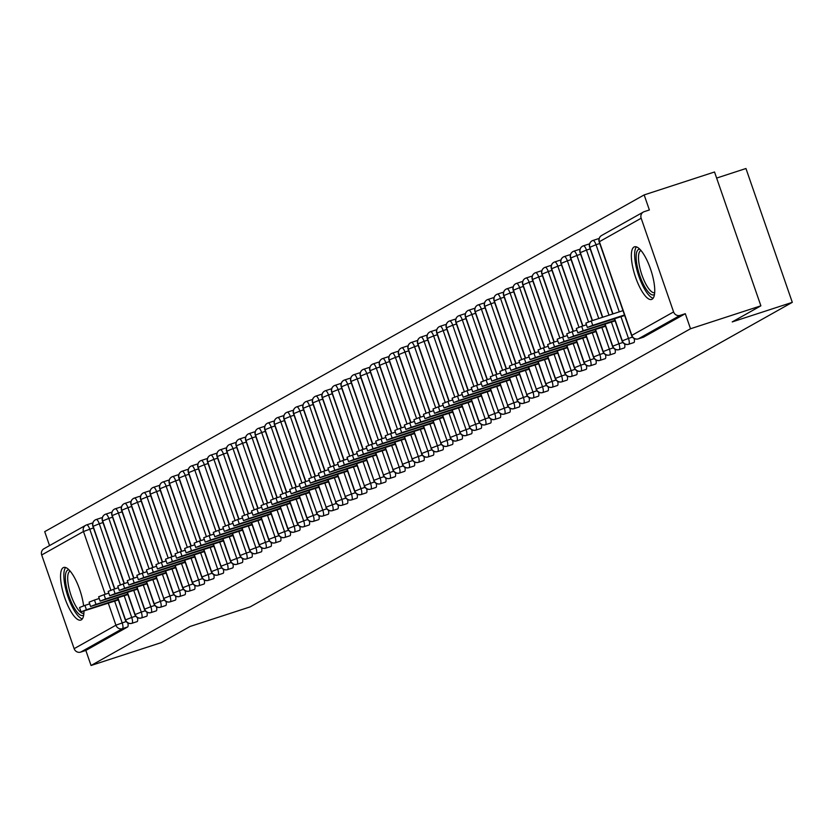 <?xml version="1.0" encoding="UTF-8"?>
<svg xmlns="http://www.w3.org/2000/svg" width="834" height="834" viewBox="0 0 834 834"><rect width="100%" height="100%" fill="white"/><g stroke="black" fill="none" stroke-linecap="round" stroke-linejoin="round"><path stroke-width="1.25" d="M652.084 299.229A27.668 8.392 72 0 1 651.615 299.437A27.668 8.392 72 0 1 635.32 276.523A27.668 8.392 72 0 1 634.007 247.031A27.668 8.392 72 0 1 634.476 246.822A27.668 8.392 72 0 1 650.77 269.736A27.668 8.392 72 0 1 652.084 299.229M83.963 611.114A27.668 8.392 72 0 1 81.284 619.87A27.668 8.392 72 0 1 80.825 620.069A27.668 8.392 72 0 1 64.531 597.165A27.668 8.392 72 0 1 63.217 567.673A27.668 8.392 72 0 1 63.676 567.464A27.668 8.392 72 0 1 75.164 578.9A27.668 8.392 72 0 1 83.609 605.838M644.161 194.916L649.373 209.97L644.234 211.648A5.317 5.056 60.7 0 0 641.158 218.237L673.591 311.926A5.317 5.056 60.7 0 0 680.148 315.367L685.298 313.699L690.51 328.752L760.879 305.828L714.529 171.992L644.161 194.916L44.713 531.654L49.54 545.603M716.635 178.069L745.95 168.51L792.3 302.346L250.169 606.881L190.079 626.459L161.421 642.566L91.052 665.49L85.839 650.437L127.612 626.97L122.473 628.648L80.7 652.105L85.839 650.437M80.7 652.105A5.317 5.056 -119.3 0 1 74.143 648.664L41.7 554.975A5.317 5.056 -119.3 0 1 43.91 548.762L85.683 525.305A5.317 5.056 -119.3 0 1 86.548 524.92A5.317 1.616 72 0 1 86.642 524.878A5.317 1.616 72 0 1 89.728 529.131L110.88 590.232M690.51 328.752L91.052 665.49M760.879 305.828L732.21 321.924L792.3 302.346M86.736 524.857L91.698 523.252A5.317 1.616 72 0 1 91.782 523.21A5.317 1.616 72 0 1 92.668 523.533M127.81 622.915A5.317 1.616 72 0 1 127.612 626.97M685.298 313.699L643.525 337.165A5.317 1.616 72 0 1 643.431 337.197A5.317 1.616 72 0 1 643.337 337.217M598.093 238.785L592.515 240.63A5.317 5.056 60.7 0 1 592.911 240.484A5.317 1.616 72 0 1 592.953 240.463L598.051 238.805A5.317 1.616 72 0 1 598.093 238.785A5.317 1.616 72 0 1 598.979 239.118M634.132 338.5A5.317 1.616 72 0 1 633.965 342.524A5.317 1.616 72 0 1 633.882 342.566A5.317 1.616 72 0 1 633.788 342.586M583.446 245.822L588.502 244.174A5.317 1.616 72 0 1 588.543 244.153A5.317 1.616 72 0 1 589.429 244.487M624.572 343.869A5.317 1.616 72 0 1 624.416 347.893A5.317 1.616 72 0 1 624.322 347.934A5.317 1.616 72 0 1 624.228 347.955M573.886 251.19L578.942 249.533A5.317 1.616 72 0 1 578.984 249.522A5.317 1.616 72 0 1 579.87 249.856M615.023 349.238A5.317 1.616 72 0 1 614.866 353.262A5.317 1.616 72 0 1 614.773 353.303A5.317 1.616 72 0 1 614.679 353.324M564.337 256.549L569.393 254.902A5.317 1.616 72 0 1 569.434 254.891A5.317 1.616 72 0 1 570.32 255.225M605.474 354.606A5.317 1.616 72 0 1 605.307 358.63A5.317 1.616 72 0 1 605.223 358.662A5.317 1.616 72 0 1 605.13 358.683M559.885 260.25L554.297 262.095A5.317 5.056 60.7 0 1 554.704 261.949A5.317 1.616 72 0 1 554.746 261.928L559.843 260.271A5.317 1.616 72 0 1 559.885 260.25A5.317 1.616 72 0 1 560.771 260.583M595.914 359.965A5.317 1.616 72 0 1 595.757 363.989A5.317 1.616 72 0 1 595.664 364.031A5.317 1.616 72 0 1 595.57 364.051M545.227 267.287L550.284 265.639A5.317 1.616 72 0 1 550.325 265.619A5.317 1.616 72 0 1 551.211 265.952M586.365 365.334A5.317 1.616 72 0 1 586.208 369.358A5.317 1.616 72 0 1 586.114 369.399A5.317 1.616 72 0 1 586.021 369.42M535.678 272.655L540.734 270.998A5.317 1.616 72 0 1 540.776 270.987A5.317 1.616 72 0 1 541.662 271.321M576.805 370.703A5.317 1.616 72 0 1 576.648 374.727A5.317 1.616 72 0 1 576.565 374.768A5.317 1.616 72 0 1 576.471 374.789M526.129 278.014L531.185 276.367A5.317 1.616 72 0 1 531.227 276.356A5.317 1.616 72 0 1 532.113 276.69M567.256 376.071A5.317 1.616 72 0 1 567.099 380.096A5.317 1.616 72 0 1 567.005 380.127A5.317 1.616 72 0 1 566.911 380.148M516.569 283.383L521.625 281.736A5.317 1.616 72 0 1 521.667 281.715A5.317 1.616 72 0 1 522.553 282.048M557.706 381.43A5.317 1.616 72 0 1 557.55 385.454A5.317 1.616 72 0 1 557.456 385.496A5.317 1.616 72 0 1 557.362 385.517M507.02 288.752L512.076 287.104A5.317 1.616 72 0 1 512.118 287.084A5.317 1.616 72 0 1 513.004 287.417M548.146 386.799A5.317 1.616 72 0 1 547.99 390.823A5.317 1.616 72 0 1 547.907 390.865A5.317 1.616 72 0 1 547.802 390.885M497.46 294.121L502.527 292.463A5.317 1.616 72 0 1 502.568 292.453A5.317 1.616 72 0 1 503.444 292.786M538.597 392.168A5.317 1.616 72 0 1 538.441 396.192A5.317 1.616 72 0 1 538.347 396.233A5.317 1.616 72 0 1 538.253 396.254M487.911 299.479L492.967 297.832A5.317 1.616 72 0 1 493.009 297.821A5.317 1.616 72 0 1 493.895 298.155M529.048 397.537A5.317 1.616 72 0 1 528.892 401.561A5.317 1.616 72 0 1 528.798 401.592A5.317 1.616 72 0 1 528.704 401.613M478.362 304.848L483.418 303.201A5.317 1.616 72 0 1 483.459 303.19A5.317 1.616 72 0 1 484.346 303.513M519.488 402.895A5.317 1.616 72 0 1 519.332 406.919A5.317 1.616 72 0 1 519.248 406.961A5.317 1.616 72 0 1 519.144 406.982M468.802 310.217L473.868 308.57A5.317 1.616 72 0 1 473.9 308.549A5.317 1.616 72 0 1 474.786 308.882M509.939 408.264A5.317 1.616 72 0 1 509.782 412.288A5.317 1.616 72 0 1 509.689 412.33A5.317 1.616 72 0 1 509.595 412.35M459.253 315.586L464.309 313.928A5.317 1.616 72 0 1 464.35 313.918A5.317 1.616 72 0 1 465.236 314.251M500.39 413.633A5.317 1.616 72 0 1 500.223 417.657A5.317 1.616 72 0 1 500.139 417.698A5.317 1.616 72 0 1 500.046 417.719M454.801 319.286L449.213 321.121A5.317 5.056 60.7 0 1 449.62 320.975A5.317 1.616 72 0 1 449.662 320.954L454.759 319.297A5.317 1.616 72 0 1 454.801 319.286A5.317 1.616 72 0 1 455.687 319.62M490.83 419.002A5.317 1.616 72 0 1 490.673 423.026A5.317 1.616 72 0 1 490.58 423.057A5.317 1.616 72 0 1 490.486 423.078M440.143 326.313L445.2 324.666A5.317 1.616 72 0 1 445.241 324.655A5.317 1.616 72 0 1 446.127 324.979M481.281 424.36A5.317 1.616 72 0 1 481.124 428.384A5.317 1.616 72 0 1 481.03 428.426A5.317 1.616 72 0 1 480.937 428.447M430.594 331.682L435.65 330.035A5.317 1.616 72 0 1 435.692 330.014A5.317 1.616 72 0 1 436.578 330.347M471.721 429.729A5.317 1.616 72 0 1 471.564 433.753A5.317 1.616 72 0 1 471.481 433.795A5.317 1.616 72 0 1 471.387 433.816M421.045 337.051L426.101 335.404A5.317 1.616 72 0 1 426.143 335.383A5.317 1.616 72 0 1 427.029 335.716M462.172 435.098A5.317 1.616 72 0 1 462.015 439.122A5.317 1.616 72 0 1 461.921 439.164A5.317 1.616 72 0 1 461.827 439.184M411.485 342.409L416.541 340.762A5.317 1.616 72 0 1 416.583 340.752A5.317 1.616 72 0 1 417.469 341.085M452.622 440.467A5.317 1.616 72 0 1 452.466 444.491A5.317 1.616 72 0 1 452.372 444.522A5.317 1.616 72 0 1 452.278 444.543M401.936 347.778L406.992 346.131A5.317 1.616 72 0 1 407.034 346.12A5.317 1.616 72 0 1 407.92 346.444M443.062 445.836A5.317 1.616 72 0 1 442.906 449.849A5.317 1.616 72 0 1 442.823 449.891A5.317 1.616 72 0 1 442.718 449.912M392.376 353.147L397.443 351.5A5.317 1.616 72 0 1 397.484 351.479A5.317 1.616 72 0 1 398.371 351.812M433.513 451.194A5.317 1.616 72 0 1 433.357 455.218A5.317 1.616 72 0 1 433.263 455.26A5.317 1.616 72 0 1 433.169 455.281M387.925 356.848L382.347 358.693A5.317 5.056 60.7 0 1 382.743 358.537A5.317 1.616 72 0 1 382.785 358.526L387.883 356.869A5.317 1.616 72 0 1 387.925 356.848A5.317 1.616 72 0 1 388.811 357.181M423.964 456.563A5.317 1.616 72 0 1 423.808 460.587A5.317 1.616 72 0 1 423.714 460.629A5.317 1.616 72 0 1 423.62 460.649M373.278 363.874L378.334 362.227A5.317 1.616 72 0 1 378.375 362.217A5.317 1.616 72 0 1 379.262 362.55M414.404 461.932A5.317 1.616 72 0 1 414.248 465.956A5.317 1.616 72 0 1 414.164 465.987A5.317 1.616 72 0 1 414.06 466.008M363.718 369.243L368.784 367.596A5.317 1.616 72 0 1 368.816 367.586A5.317 1.616 72 0 1 369.702 367.909M404.855 467.301A5.317 1.616 72 0 1 404.698 471.314A5.317 1.616 72 0 1 404.605 471.356A5.317 1.616 72 0 1 404.511 471.377M354.169 374.612L359.225 372.965A5.317 1.616 72 0 1 359.266 372.944A5.317 1.616 72 0 1 360.152 373.278M395.306 472.659A5.317 1.616 72 0 1 395.139 476.683A5.317 1.616 72 0 1 395.055 476.725A5.317 1.616 72 0 1 394.962 476.746M349.717 378.313L344.129 380.158A5.317 5.056 60.7 0 1 344.536 380.002A5.317 1.616 72 0 1 344.578 379.991L349.675 378.334A5.317 1.616 72 0 1 349.717 378.313A5.317 1.616 72 0 1 350.603 378.646M385.746 478.028A5.317 1.616 72 0 1 385.589 482.052A5.317 1.616 72 0 1 385.496 482.094A5.317 1.616 72 0 1 385.402 482.115M335.059 385.339L340.116 383.692A5.317 1.616 72 0 1 340.157 383.682A5.317 1.616 72 0 1 341.043 384.015M376.197 483.397A5.317 1.616 72 0 1 376.04 487.421A5.317 1.616 72 0 1 375.946 487.452A5.317 1.616 72 0 1 375.853 487.473M325.51 390.708L330.566 389.061A5.317 1.616 72 0 1 330.608 389.051A5.317 1.616 72 0 1 331.494 389.374M366.647 488.766A5.317 1.616 72 0 1 366.48 492.779A5.317 1.616 72 0 1 366.397 492.821A5.317 1.616 72 0 1 366.303 492.842M315.961 396.077L321.017 394.43A5.317 1.616 72 0 1 321.059 394.409A5.317 1.616 72 0 1 321.945 394.743M357.088 494.124A5.317 1.616 72 0 1 356.931 498.148A5.317 1.616 72 0 1 356.837 498.19A5.317 1.616 72 0 1 356.743 498.211M306.401 401.446L311.457 399.799A5.317 1.616 72 0 1 311.499 399.778A5.317 1.616 72 0 1 312.385 400.111M347.538 499.493A5.317 1.616 72 0 1 347.382 503.517A5.317 1.616 72 0 1 347.288 503.559A5.317 1.616 72 0 1 347.194 503.58M296.852 406.804L301.908 405.157A5.317 1.616 72 0 1 301.95 405.147A5.317 1.616 72 0 1 302.836 405.48M337.978 504.862A5.317 1.616 72 0 1 337.822 508.886A5.317 1.616 72 0 1 337.739 508.917A5.317 1.616 72 0 1 337.645 508.948M287.303 412.173L292.359 410.526A5.317 1.616 72 0 1 292.4 410.516A5.317 1.616 72 0 1 293.287 410.839M328.429 510.231A5.317 1.616 72 0 1 328.273 514.244A5.317 1.616 72 0 1 328.179 514.286A5.317 1.616 72 0 1 328.085 514.307M277.743 417.542L282.799 415.895A5.317 1.616 72 0 1 282.841 415.874A5.317 1.616 72 0 1 283.727 416.208M318.88 515.589A5.317 1.616 72 0 1 318.724 519.613A5.317 1.616 72 0 1 318.63 519.655A5.317 1.616 72 0 1 318.536 519.676M268.194 422.911L273.25 421.264A5.317 1.616 72 0 1 273.291 421.243A5.317 1.616 72 0 1 274.178 421.577M309.32 520.958A5.317 1.616 72 0 1 309.164 524.982A5.317 1.616 72 0 1 309.08 525.024A5.317 1.616 72 0 1 308.976 525.045M258.634 428.269L263.7 426.622A5.317 1.616 72 0 1 263.742 426.612A5.317 1.616 72 0 1 264.618 426.945M299.771 526.327A5.317 1.616 72 0 1 299.614 530.351A5.317 1.616 72 0 1 299.521 530.393A5.317 1.616 72 0 1 299.427 530.414M249.085 433.638L254.141 431.991A5.317 1.616 72 0 1 254.182 431.981A5.317 1.616 72 0 1 255.068 432.304M290.222 531.696A5.317 1.616 72 0 1 290.065 535.709A5.317 1.616 72 0 1 289.971 535.751A5.317 1.616 72 0 1 289.878 535.772M244.633 437.339L239.045 439.184A5.317 5.056 60.7 0 1 239.452 439.038A5.317 1.616 72 0 1 239.494 439.018L244.591 437.36A5.317 1.616 72 0 1 244.633 437.339A5.317 1.616 72 0 1 245.519 437.673M280.662 537.054A5.317 1.616 72 0 1 280.505 541.078A5.317 1.616 72 0 1 280.422 541.12A5.317 1.616 72 0 1 280.318 541.141M229.975 444.376L235.042 442.729A5.317 1.616 72 0 1 235.073 442.708A5.317 1.616 72 0 1 235.959 443.042M271.113 542.423A5.317 1.616 72 0 1 270.956 546.447A5.317 1.616 72 0 1 270.862 546.489A5.317 1.616 72 0 1 270.769 546.51M220.426 449.734L225.482 448.087A5.317 1.616 72 0 1 225.524 448.077A5.317 1.616 72 0 1 226.41 448.411M261.563 547.792A5.317 1.616 72 0 1 261.396 551.816A5.317 1.616 72 0 1 261.313 551.858A5.317 1.616 72 0 1 261.219 551.879M210.877 455.103L215.933 453.456A5.317 1.616 72 0 1 215.975 453.446A5.317 1.616 72 0 1 216.861 453.779M252.004 553.161A5.317 1.616 72 0 1 251.847 557.175A5.317 1.616 72 0 1 251.753 557.216A5.317 1.616 72 0 1 251.66 557.237M201.317 460.472L206.373 458.825A5.317 1.616 72 0 1 206.415 458.804A5.317 1.616 72 0 1 207.301 459.138M242.454 558.519A5.317 1.616 72 0 1 242.298 562.543A5.317 1.616 72 0 1 242.204 562.585A5.317 1.616 72 0 1 242.11 562.606M191.768 465.841L196.824 464.194A5.317 1.616 72 0 1 196.866 464.173A5.317 1.616 72 0 1 197.752 464.507M232.894 563.888A5.317 1.616 72 0 1 232.738 567.912A5.317 1.616 72 0 1 232.655 567.954A5.317 1.616 72 0 1 232.561 567.975M182.219 471.2L187.275 469.552A5.317 1.616 72 0 1 187.316 469.542A5.317 1.616 72 0 1 188.203 469.876M223.345 569.257A5.317 1.616 72 0 1 223.189 573.281A5.317 1.616 72 0 1 223.095 573.323A5.317 1.616 72 0 1 223.001 573.344M177.757 474.911L172.179 476.746A5.317 5.056 60.7 0 1 172.575 476.6A5.317 1.616 72 0 1 172.617 476.579L177.715 474.921A5.317 1.616 72 0 1 177.757 474.911A5.317 1.616 72 0 1 178.643 475.244M213.796 574.626A5.317 1.616 72 0 1 213.64 578.65A5.317 1.616 72 0 1 213.546 578.681A5.317 1.616 72 0 1 213.452 578.702M163.11 481.937L168.166 480.29A5.317 1.616 72 0 1 168.207 480.269A5.317 1.616 72 0 1 169.093 480.603M204.236 579.984A5.317 1.616 72 0 1 204.08 584.009A5.317 1.616 72 0 1 203.996 584.05A5.317 1.616 72 0 1 203.892 584.071M153.55 487.306L158.616 485.659A5.317 1.616 72 0 1 158.658 485.638A5.317 1.616 72 0 1 159.544 485.972M194.687 585.353A5.317 1.616 72 0 1 194.53 589.377A5.317 1.616 72 0 1 194.437 589.419A5.317 1.616 72 0 1 194.343 589.44M144.001 492.665L149.057 491.017A5.317 1.616 72 0 1 149.098 491.007A5.317 1.616 72 0 1 149.984 491.341M185.138 590.722A5.317 1.616 72 0 1 184.981 594.746A5.317 1.616 72 0 1 184.887 594.788A5.317 1.616 72 0 1 184.794 594.809M139.549 496.376L133.961 498.211A5.317 5.056 60.7 0 1 134.368 498.065A5.317 1.616 72 0 1 134.41 498.044L139.507 496.386A5.317 1.616 72 0 1 139.549 496.376A5.317 1.616 72 0 1 140.435 496.71M175.578 596.091A5.317 1.616 72 0 1 175.421 600.115A5.317 1.616 72 0 1 175.338 600.146A5.317 1.616 72 0 1 175.234 600.167M124.891 503.402L129.958 501.755A5.317 1.616 72 0 1 129.989 501.734A5.317 1.616 72 0 1 130.875 502.068M166.029 601.45A5.317 1.616 72 0 1 165.872 605.474A5.317 1.616 72 0 1 165.778 605.515A5.317 1.616 72 0 1 165.685 605.536M115.342 508.771L120.398 507.124A5.317 1.616 72 0 1 120.44 507.103A5.317 1.616 72 0 1 121.326 507.437M156.479 606.818A5.317 1.616 72 0 1 156.312 610.842A5.317 1.616 72 0 1 156.229 610.884A5.317 1.616 72 0 1 156.135 610.905M105.793 514.14L110.849 512.483A5.317 1.616 72 0 1 110.891 512.472A5.317 1.616 72 0 1 111.777 512.806M146.92 612.187A5.317 1.616 72 0 1 146.763 616.211A5.317 1.616 72 0 1 146.68 616.253A5.317 1.616 72 0 1 146.576 616.274M96.233 519.499L101.289 517.851A5.317 1.616 72 0 1 101.331 517.841A5.317 1.616 72 0 1 102.217 518.175M137.37 617.556A5.317 1.616 72 0 1 137.214 621.58A5.317 1.616 72 0 1 137.12 621.611A5.317 1.616 72 0 1 137.026 621.632M117.896 597.801L125.517 619.798A5.317 5.056 60.7 0 0 132.074 623.248L137.214 621.58M101.331 517.841L96.191 519.509A5.317 1.616 72 0 1 96.191 519.509A5.317 5.056 60.7 0 0 93.074 526.118L114.811 588.898M127.446 592.432L135.066 614.439A5.317 5.056 60.7 0 0 141.624 617.879L146.763 616.211M110.891 512.472L105.751 514.151A5.317 1.616 72 0 0 105.71 514.161A5.317 5.056 60.7 0 0 102.624 520.75L124.36 583.529M137.005 587.073L144.616 609.07A5.317 5.056 60.7 0 0 151.173 612.521L156.312 610.842M120.44 507.103L115.3 508.782A5.317 1.616 72 0 0 115.259 508.792A5.317 5.056 60.7 0 0 112.173 515.381L133.92 578.16M146.555 581.705L154.175 603.701A5.317 5.056 60.7 0 0 160.733 607.152L165.872 605.474M129.989 501.734L124.85 503.413A5.317 1.616 72 0 0 124.808 503.434A5.317 5.056 60.7 0 0 121.733 510.022L143.469 572.802M156.104 576.336L163.725 598.332A5.317 5.056 60.7 0 0 170.282 601.783L175.421 600.115M133.961 498.211A5.317 5.056 60.7 0 0 131.282 504.653L153.018 567.433M165.664 570.967L173.274 592.974A5.317 5.056 60.7 0 0 179.831 596.414L184.981 594.746M149.098 491.007L143.959 492.685A5.317 1.616 72 0 0 143.917 492.696A5.317 5.056 60.7 0 0 140.842 499.285L162.578 562.064M175.213 565.608L182.834 587.605A5.317 5.056 60.7 0 0 189.391 591.056L194.53 589.377M158.658 485.638L153.508 487.317A5.317 1.616 72 0 0 153.466 487.327A5.317 5.056 60.7 0 0 150.391 493.916L172.127 556.695M184.762 560.24L192.383 582.236A5.317 5.056 60.7 0 0 198.94 585.687L204.08 584.009M168.207 480.269L163.068 481.948A5.317 1.616 72 0 1 163.068 481.948A5.317 5.056 60.7 0 0 159.94 488.557L181.676 551.326M194.322 554.871L201.932 576.867A5.317 5.056 60.7 0 0 208.49 580.318L213.64 578.65M172.179 476.746A5.317 5.056 60.7 0 0 169.5 483.188L191.236 545.968M203.871 549.502L211.492 571.509A5.317 5.056 60.7 0 0 218.049 574.949L223.189 573.281M187.316 469.542L182.177 471.22A5.317 1.616 72 0 0 182.135 471.231A5.317 5.056 60.7 0 0 179.049 477.819L200.785 540.599M213.421 544.143L221.041 566.14A5.317 5.056 60.7 0 0 227.599 569.591L232.738 567.912M196.866 464.173L191.726 465.852A5.317 1.616 72 0 0 191.684 465.862A5.317 5.056 60.7 0 0 188.599 472.451L210.345 535.23M222.98 538.774L230.601 560.771A5.317 5.056 60.7 0 0 237.158 564.222L242.298 562.543M206.415 458.804L201.275 460.483A5.317 1.616 72 0 0 201.234 460.504A5.317 5.056 60.7 0 0 198.158 467.092L219.895 529.861M232.53 533.406L240.15 555.402A5.317 5.056 60.7 0 0 246.708 558.853L251.847 557.175M215.975 453.446L210.835 455.114A5.317 1.616 72 0 0 210.793 455.135A5.317 5.056 60.7 0 0 207.708 461.723L229.444 524.503M242.079 528.037L249.7 550.044A5.317 5.056 60.7 0 0 256.257 553.484L261.396 551.816M225.524 448.077L220.385 449.755A5.317 1.616 72 0 0 220.343 449.766A5.317 5.056 60.7 0 0 217.257 456.354L239.004 519.134M251.639 522.678L259.259 544.675A5.317 5.056 60.7 0 0 265.817 548.126L270.956 546.447M235.073 442.708L229.934 444.386A5.317 1.616 72 0 0 229.892 444.397A5.317 5.056 60.7 0 0 226.817 450.986L248.553 513.765M261.188 517.309L268.809 539.306A5.317 5.056 60.7 0 0 275.366 542.757L280.505 541.078M239.045 439.184A5.317 5.056 60.7 0 0 236.366 445.627L258.102 508.396M270.748 511.94L278.358 533.937A5.317 5.056 60.7 0 0 284.915 537.388L290.065 535.709M254.182 431.981L249.043 433.649A5.317 1.616 72 0 0 249.001 433.67A5.317 5.056 60.7 0 0 245.915 440.258L267.662 503.038M280.297 506.572L287.918 528.579A5.317 5.056 60.7 0 0 294.475 532.019L299.614 530.351M263.742 426.612L258.592 428.29A5.317 1.616 72 0 0 258.55 428.301A5.317 5.056 60.7 0 0 255.475 434.889L277.211 497.669M289.846 501.203L297.467 523.21A5.317 5.056 60.7 0 0 304.024 526.661L309.164 524.982M273.291 421.243L268.152 422.921A5.317 1.616 72 0 1 268.152 422.921A5.317 5.056 60.7 0 0 265.024 429.52L286.76 492.3M299.406 495.844L307.016 517.841A5.317 5.056 60.7 0 0 313.574 521.292L318.724 519.613M282.841 415.874L277.701 417.553A5.317 1.616 72 0 0 277.659 417.573A5.317 5.056 60.7 0 0 274.584 424.162L296.32 486.931M308.955 490.475L316.576 512.472A5.317 5.056 60.7 0 0 323.133 515.923L328.273 514.244M292.4 410.516L287.25 412.184A5.317 1.616 72 0 0 287.219 412.204A5.317 5.056 60.7 0 0 284.133 418.793L305.869 481.572M318.505 485.107L326.125 507.114A5.317 5.056 60.7 0 0 332.683 510.554L337.822 508.886M301.95 405.147L296.81 406.825A5.317 1.616 72 0 0 296.768 406.836A5.317 5.056 60.7 0 0 293.683 413.424L315.429 476.204M328.064 479.738L335.685 501.745A5.317 5.056 60.7 0 0 342.242 505.196L347.382 503.517M311.499 399.778L306.359 401.456A5.317 1.616 72 0 1 306.359 401.456A5.317 5.056 60.7 0 0 303.242 408.055L324.979 470.835M337.614 474.379L345.234 496.376A5.317 5.056 60.7 0 0 351.792 499.827L356.931 498.148M321.059 394.409L315.919 396.087A5.317 1.616 72 0 0 315.877 396.098A5.317 5.056 60.7 0 0 312.792 402.697L334.528 465.466M347.163 469.01L354.784 491.007A5.317 5.056 60.7 0 0 361.341 494.458L366.48 492.779M330.608 389.051L325.469 390.719A5.317 1.616 72 0 0 325.427 390.739A5.317 5.056 60.7 0 0 322.341 397.328L344.088 460.107M356.723 463.641L364.343 485.649A5.317 5.056 60.7 0 0 370.901 489.089L376.04 487.421M340.157 383.682L335.018 385.36A5.317 1.616 72 0 0 334.976 385.371A5.317 5.056 60.7 0 0 331.901 391.959L353.637 454.738M366.272 458.273L373.893 480.28A5.317 5.056 60.7 0 0 380.45 483.73L385.589 482.052M344.129 380.158A5.317 5.056 60.7 0 0 341.45 386.59L363.186 449.37M375.832 452.914L383.442 474.911A5.317 5.056 60.7 0 0 389.999 478.362L395.139 476.683M359.266 372.944L354.127 374.622A5.317 1.616 72 0 0 354.085 374.633A5.317 5.056 60.7 0 0 350.999 381.232L372.746 444.001M385.381 447.545L393.002 469.542A5.317 5.056 60.7 0 0 399.559 472.993L404.698 471.314M368.816 367.586L363.676 369.253A5.317 1.616 72 0 0 363.634 369.274A5.317 5.056 60.7 0 0 360.559 375.863L382.295 438.642M394.93 442.176L402.551 464.184A5.317 5.056 60.7 0 0 409.108 467.624L414.248 465.956M378.375 362.217L373.236 363.885A5.317 1.616 72 0 1 373.236 363.885A5.317 5.056 60.7 0 0 370.108 370.494L391.844 433.273M404.49 436.808L412.1 458.815A5.317 5.056 60.7 0 0 418.658 462.265L423.808 460.587M382.347 358.693A5.317 5.056 60.7 0 0 379.668 365.125L401.404 427.905M414.039 431.449L421.66 453.446A5.317 5.056 60.7 0 0 428.217 456.896L433.357 455.218M397.484 351.479L392.334 353.157A5.317 1.616 72 0 0 392.293 353.168A5.317 5.056 60.7 0 0 389.217 359.767L410.953 422.536M423.589 426.08L431.209 448.077A5.317 5.056 60.7 0 0 437.767 451.528L442.906 449.849M407.034 346.12L401.894 347.788A5.317 1.616 72 0 0 401.852 347.809A5.317 5.056 60.7 0 0 398.767 354.398L420.503 417.177M433.148 420.711L440.759 442.718A5.317 5.056 60.7 0 0 447.316 446.159L452.466 444.491M416.583 340.752L411.443 342.42A5.317 1.616 72 0 0 411.402 342.44A5.317 5.056 60.7 0 0 408.326 349.029L430.063 411.808M442.698 415.342L450.318 437.35A5.317 5.056 60.7 0 0 456.876 440.8L462.015 439.122M426.143 335.383L420.993 337.061A5.317 1.616 72 0 0 420.962 337.072A5.317 5.056 60.7 0 0 417.876 343.66L439.612 406.439M452.247 409.984L459.868 431.981A5.317 5.056 60.7 0 0 466.425 435.431L471.564 433.753M435.692 330.014L430.553 331.692A5.317 1.616 72 0 0 430.511 331.703A5.317 5.056 60.7 0 0 427.425 338.291L449.172 401.071M461.807 404.615L469.427 426.612A5.317 5.056 60.7 0 0 475.985 430.063L481.124 428.384M445.241 324.655L440.102 326.323A5.317 1.616 72 0 0 440.06 326.344A5.317 5.056 60.7 0 0 436.985 332.933L458.721 395.712M471.356 399.246L478.977 421.253A5.317 5.056 60.7 0 0 485.534 424.694L490.673 423.026M449.213 321.121A5.317 5.056 60.7 0 0 446.534 327.564L468.27 390.343M480.905 393.877L488.526 415.885A5.317 5.056 60.7 0 0 495.083 419.335L500.223 417.657M464.35 313.918L459.211 315.596A5.317 1.616 72 0 0 459.169 315.606A5.317 5.056 60.7 0 0 456.083 322.195L477.83 384.974M490.465 388.519L498.086 410.516A5.317 5.056 60.7 0 0 504.643 413.966L509.782 412.288M473.9 308.549L468.76 310.227A5.317 1.616 72 0 0 468.718 310.238A5.317 5.056 60.7 0 0 465.643 316.826L487.379 379.606M500.014 383.15L507.635 405.147A5.317 5.056 60.7 0 0 514.192 408.597L519.332 406.919M483.459 303.19L478.32 304.858A5.317 1.616 72 0 1 478.32 304.858A5.317 5.056 60.7 0 0 475.192 311.468L496.928 374.247M509.574 377.781L517.184 399.788A5.317 5.056 60.7 0 0 523.742 403.229L528.892 401.561M493.009 297.821L487.869 299.489A5.317 1.616 72 0 0 487.827 299.51A5.317 5.056 60.7 0 0 484.742 306.099L506.488 368.878M519.123 372.412L526.744 394.419A5.317 5.056 60.7 0 0 533.301 397.87L538.441 396.192M502.568 292.453L497.418 294.131A5.317 1.616 72 0 0 497.377 294.141A5.317 5.056 60.7 0 0 494.301 300.73L516.038 363.509M528.673 367.054L536.293 389.051A5.317 5.056 60.7 0 0 542.851 392.501L547.99 390.823M512.118 287.084L506.978 288.762A5.317 1.616 72 0 0 506.936 288.772A5.317 5.056 60.7 0 0 503.851 295.361L525.587 358.14M538.232 361.685L545.843 383.682A5.317 5.056 60.7 0 0 552.4 387.132L557.55 385.454M521.667 281.715L516.527 283.393A5.317 1.616 72 0 1 516.527 283.393A5.317 5.056 60.7 0 0 513.41 290.003L535.147 352.782M547.782 356.316L555.402 378.313A5.317 5.056 60.7 0 0 561.96 381.763L567.099 380.096M531.227 276.356L526.077 278.024A5.317 1.616 72 0 0 526.046 278.045A5.317 5.056 60.7 0 0 522.96 284.634L544.696 347.413M557.331 350.947L564.952 372.954A5.317 5.056 60.7 0 0 571.509 376.405L576.648 374.727M540.776 270.987L535.636 272.666A5.317 1.616 72 0 0 535.595 272.676A5.317 5.056 60.7 0 0 532.509 279.265L554.256 342.044M566.891 345.589L574.511 367.586A5.317 5.056 60.7 0 0 581.069 371.036L586.208 369.358M550.325 265.619L545.186 267.297A5.317 1.616 72 0 0 545.144 267.307A5.317 5.056 60.7 0 0 542.069 273.896L563.805 336.675M576.44 340.22L584.061 362.217A5.317 5.056 60.7 0 0 590.618 365.667L595.757 363.989M554.297 262.095A5.317 5.056 60.7 0 0 551.618 268.538L573.354 331.317M585.989 334.851L593.61 356.848A5.317 5.056 60.7 0 0 600.167 360.298L605.307 358.63M569.434 254.891L564.295 256.559A5.317 1.616 72 0 0 564.253 256.58A5.317 5.056 60.7 0 0 561.167 263.169L582.914 325.948M595.549 329.482L603.17 351.489A5.317 5.056 60.7 0 0 609.727 354.93L614.866 353.262M578.984 249.522L573.844 251.201A5.317 1.616 72 0 0 573.802 251.211A5.317 5.056 60.7 0 0 570.727 257.8L592.463 320.579M605.098 324.124L612.719 346.12A5.317 5.056 60.7 0 0 619.276 349.571L624.416 347.893M588.543 244.153L583.404 245.832A5.317 1.616 72 0 1 583.404 245.832A5.317 5.056 60.7 0 0 580.276 252.431L602.721 317.243M614.658 318.755L622.268 340.752A5.317 5.056 60.7 0 0 628.826 344.202L633.965 342.524M592.515 240.63A5.317 5.056 60.7 0 0 589.826 247.072L612.969 313.897M81.054 611.864L79.543 607.517L84.932 605.39L86.434 609.737L81.054 611.864L118.365 599.927M84.932 605.39L89.686 603.847M86.434 609.737L118.178 599.396M90.604 606.495L89.102 602.148L94.482 600.032L95.983 604.379L90.604 606.495L127.915 594.559M94.482 600.032L99.236 598.478M95.983 604.379L127.738 594.027M100.153 601.126L98.652 596.779L104.031 594.663L105.543 599.01L100.153 601.126L137.474 589.2M104.031 594.663L108.795 593.11M105.543 599.01L137.287 588.668M109.713 595.768L108.201 591.41L113.591 589.294L115.092 593.641L109.713 595.768L147.024 583.831M113.591 589.294L118.345 587.741M115.092 593.641L146.836 583.3M119.262 590.399L117.761 586.052L123.14 583.925L124.652 588.272L119.262 590.399L156.573 578.462M123.14 583.925L127.894 582.382M124.652 588.272L156.396 577.931M83.702 615.012A23.936 7.266 72 0 1 83.285 615.304A23.936 7.266 72 0 1 69.014 596.341A23.936 7.266 72 0 1 67.648 570.133A23.936 7.266 72 0 1 68.993 569.862M70.16 571.134A22.164 6.724 -108 0 0 69.827 571.29A22.164 6.724 -108 0 0 70.859 594.851A22.164 6.724 -108 0 0 83.89 613.292M65.615 567.527A27.491 8.34 -108 0 0 67.533 595.309A27.491 8.34 -108 0 0 82.347 618.88M654.502 294.371A23.936 7.266 72 0 1 654.075 294.673A23.936 7.266 72 0 1 639.814 275.71A23.936 7.266 72 0 1 638.437 249.502A23.936 7.266 72 0 1 639.782 249.22M640.95 250.502A22.164 6.724 -108 0 0 640.627 250.648A22.164 6.724 -108 0 0 641.659 274.209A22.164 6.724 -108 0 0 654.69 292.651M636.415 246.885A27.491 8.34 -108 0 0 638.323 274.667A27.491 8.34 -108 0 0 653.147 298.238M128.811 585.03L127.31 580.683L132.689 578.556L134.201 582.914L128.811 585.03L166.133 573.094M132.689 578.556L137.454 577.013M134.201 582.914L165.945 572.562M138.371 579.661L136.859 575.314L142.249 573.198L143.75 577.545L138.371 579.661L175.682 567.735M142.249 573.198L147.003 571.644M143.75 577.545L175.494 567.203M147.92 574.303L146.419 569.945L151.798 567.829L153.31 572.176L147.92 574.303L185.231 562.366M151.798 567.829L156.552 566.276M153.31 572.176L185.054 561.835M157.48 568.934L155.968 564.587L161.348 562.46L162.859 566.807L157.48 568.934L194.791 556.997M161.348 562.46L166.112 560.917M162.859 566.807L194.603 556.466M167.029 563.565L165.518 559.218L170.907 557.091L172.409 561.449L167.029 563.565L204.34 551.628M170.907 557.091L175.661 555.548M172.409 561.449L204.163 551.097M176.579 558.196L175.077 553.849L180.457 551.733L181.968 556.08L176.579 558.196L213.89 546.26M180.457 551.733L185.211 550.179M181.968 556.08L213.713 545.738M186.138 552.838L184.627 548.48L190.016 546.364L191.518 550.711L186.138 552.838L223.449 540.901M190.016 546.364L194.77 544.811M191.518 550.711L223.262 540.369M195.688 547.469L194.186 543.122L199.566 540.995L201.067 545.342L195.688 547.469L232.999 535.532M199.566 540.995L204.32 539.452M201.067 545.342L232.822 535.001M205.237 542.1L203.736 537.753L209.115 535.626L210.627 539.984L205.237 542.1L242.558 530.163M209.115 535.626L213.879 534.083M210.627 539.984L242.371 529.632M214.797 536.731L213.285 532.384L218.675 530.268L220.176 534.615L214.797 536.731L252.108 524.794M218.675 530.268L223.429 528.714M220.176 534.615L251.92 524.273M224.346 531.373L222.845 527.015L228.224 524.899L229.725 529.246L224.346 531.373L261.657 519.436M228.224 524.899L232.978 523.345M229.725 529.246L261.48 518.904M233.895 526.004L232.394 521.657L237.773 519.53L239.285 523.877L233.895 526.004L271.217 514.067M237.773 519.53L242.538 517.987M239.285 523.877L271.029 513.536M243.455 520.635L241.943 516.288L247.333 514.161L248.834 518.519L243.455 520.635L280.766 508.698M247.333 514.161L252.087 512.618M248.834 518.519L280.578 508.167M253.004 515.266L251.503 510.919L256.882 508.803L258.394 513.15L253.004 515.266L290.315 503.329M256.882 508.803L261.636 507.249M258.394 513.15L290.138 502.808M262.564 509.908L261.052 505.55L266.432 503.434L267.943 507.781L262.564 509.908L299.875 497.971M266.432 503.434L271.196 501.88M267.943 507.781L299.687 497.439M272.113 504.539L270.602 500.192L275.991 498.065L277.493 502.412L272.113 504.539L309.424 492.602M275.991 498.065L280.745 496.511M277.493 502.412L309.237 492.07M281.663 499.17L280.161 494.823L285.541 492.696L287.052 497.054L281.663 499.17L318.974 487.233M285.541 492.696L290.295 491.153M287.052 497.054L318.796 486.702M291.222 493.801L289.711 489.454L295.1 487.337L296.602 491.685L291.222 493.801L328.533 481.864M295.1 487.337L299.854 485.784M296.602 491.685L328.346 481.343M300.772 488.443L299.26 484.085L304.65 481.969L306.151 486.316L300.772 488.443L338.083 476.506M304.65 481.969L309.404 480.415M306.151 486.316L337.906 475.974M310.321 483.074L308.82 478.726L314.199 476.6L315.711 480.947L310.321 483.074L347.642 471.137M314.199 476.6L318.963 475.046M315.711 480.947L347.455 470.605M319.881 477.705L318.369 473.358L323.759 471.231L325.26 475.588L319.881 477.705L357.192 465.768M323.759 471.231L328.513 469.688M325.26 475.588L357.004 465.236M329.43 472.336L327.929 467.989L333.308 465.872L334.809 470.22L329.43 472.336L366.741 460.399M333.308 465.872L338.062 464.319M334.809 470.22L366.564 459.878M338.979 466.977L337.478 462.62L342.857 460.504L344.369 464.851L338.979 466.977L376.301 455.041M342.857 460.504L347.622 458.95M344.369 464.851L376.113 454.509M348.539 461.609L347.027 457.261L352.417 455.135L353.918 459.482L348.539 461.609L385.85 449.672M352.417 455.135L357.171 453.581M353.918 459.482L385.662 449.14M358.088 456.24L356.587 451.892L361.966 449.766L363.478 454.123L358.088 456.24L395.399 444.303M361.966 449.766L366.72 448.223M363.478 454.123L395.222 443.771M367.638 450.871L366.136 446.524L371.516 444.407L373.027 448.755L367.638 450.871L404.959 438.934M371.516 444.407L376.28 442.854M373.027 448.755L404.771 438.413M377.197 445.512L375.686 441.155L381.075 439.038L382.577 443.386L377.197 445.512L414.508 433.576M381.075 439.038L385.829 437.485M382.577 443.386L414.321 433.044M386.747 440.143L385.245 435.796L390.625 433.67L392.136 438.017L386.747 440.143L424.058 428.207M390.625 433.67L395.379 432.116M392.136 438.017L423.881 427.675M396.306 434.775L394.795 430.427L400.174 428.301L401.686 432.658L396.306 434.775L433.617 422.838M400.174 428.301L404.938 426.758M401.686 432.658L433.43 422.306M405.856 429.406L404.344 425.059L409.734 422.942L411.235 427.289L405.856 429.406L443.167 417.469M409.734 422.942L414.488 421.389M411.235 427.289L442.99 416.948M415.405 424.047L413.904 419.69L419.283 417.573L420.795 421.921L415.405 424.047L452.716 412.111M419.283 417.573L424.037 416.02M420.795 421.921L452.539 411.579M424.965 418.678L423.453 414.331L428.843 412.204L430.344 416.552L424.965 418.678L462.276 406.742M428.843 412.204L433.597 410.651M430.344 416.552L462.088 406.21M434.514 413.31L433.013 408.962L438.392 406.836L439.893 411.193L434.514 413.31L471.825 401.373M438.392 406.836L443.146 405.293M439.893 411.193L471.648 400.841M444.063 407.941L442.562 403.593L447.941 401.477L449.453 405.824L444.063 407.941L481.385 396.004M447.941 401.477L452.706 399.924M449.453 405.824L481.197 395.483M453.623 402.582L452.111 398.225L457.501 396.108L459.002 400.456L453.623 402.582L490.934 390.646M457.501 396.108L462.255 394.555M459.002 400.456L490.746 390.114M463.172 397.213L461.671 392.866L467.05 390.739L468.552 395.087L463.172 397.213L500.483 385.277M467.05 390.739L471.804 389.186M468.552 395.087L500.306 384.745M472.722 391.844L471.22 387.497L476.6 385.371L478.111 389.728L472.722 391.844L510.043 379.908M476.6 385.371L481.364 383.828M478.111 389.728L509.855 379.376M482.281 386.476L480.77 382.128L486.159 380.012L487.661 384.359L482.281 386.476L519.592 374.539M486.159 380.012L490.913 378.459M487.661 384.359L519.405 374.018M491.831 381.117L490.329 376.759L495.709 374.643L497.22 378.99L491.831 381.117L529.142 369.181M495.709 374.643L500.463 373.09M497.22 378.99L528.964 368.649M501.39 375.748L499.879 371.401L505.258 369.274L506.77 373.622L501.39 375.748L538.701 363.812M505.258 369.274L510.022 367.721M506.77 373.622L538.514 363.28M510.94 370.379L509.428 366.032L514.818 363.905L516.319 368.263L510.94 370.379L548.251 358.443M514.818 363.905L519.572 362.363M516.319 368.263L548.063 357.911M520.489 365.011L518.988 360.663L524.367 358.547L525.879 362.894L520.489 365.011L557.8 353.074M524.367 358.547L529.121 356.994M525.879 362.894L557.623 352.553M530.049 359.652L528.537 355.294L533.927 353.178L535.428 357.525L530.049 359.652L567.36 347.715M533.927 353.178L538.681 351.625M535.428 357.525L567.172 347.184M539.598 354.283L538.086 349.936L543.476 347.809L544.977 352.156L539.598 354.283L576.909 342.347M543.476 347.809L548.23 346.256M544.977 352.156L576.732 341.815M549.147 348.914L547.646 344.567L553.025 342.44L554.537 346.798L549.147 348.914L586.469 336.978M553.025 342.44L557.79 340.897M554.537 346.798L586.281 336.446M558.707 343.545L557.195 339.198L562.585 337.082L564.086 341.429L558.707 343.545L596.018 331.609M562.585 337.082L567.339 335.529M564.086 341.429L595.83 331.088M568.256 338.177L566.755 333.829L572.134 331.713L573.636 336.06L568.256 338.177L605.567 326.25M572.134 331.713L576.888 330.16M573.636 336.06L605.39 325.719M577.806 332.818L576.304 328.471L581.684 326.344L583.195 330.691L577.806 332.818L615.127 320.882M581.684 326.344L586.448 324.791M583.195 330.691L614.939 320.35M587.365 327.449L585.854 323.102L591.243 320.975L592.745 325.323L587.365 327.449L624.676 315.513M591.243 320.975L622.988 310.634M592.745 325.323L624.489 314.981M74.143 648.664L115.916 625.198L108.295 603.18M105.209 594.277L83.473 531.508L41.7 554.975M93.429 527.922L83.473 531.508A5.317 5.056 -119.3 0 1 85.683 525.305A5.317 5.317 0 0 1 86.642 524.878L91.782 523.21M114.644 601.116L122.16 622.821A5.317 1.616 -108 0 1 122.473 628.648A5.317 5.056 -119.3 0 1 115.916 625.198L126.153 621.518M641.158 218.237L599.385 241.704L631.828 335.383L673.591 311.926M680.148 315.367L638.385 338.833L643.525 337.165M643.368 212.034L601.595 235.49A5.317 5.056 60.7 0 0 599.385 241.704L599.448 241.881M638.177 338.896A5.317 1.616 -108 0 0 638.291 338.875A5.317 5.317 0 0 1 631.619 335.56L631.828 335.383A5.317 5.056 60.7 0 0 638.385 338.833A5.317 1.616 -108 0 1 638.291 338.875L643.431 337.197M131.866 623.311A5.317 1.616 -108 0 0 131.98 623.29A5.317 1.616 -108 0 0 132.074 623.248A5.317 1.616 -108 0 0 131.72 617.452L135.702 616.159M137.12 621.611L131.98 623.29A5.317 5.317 0 0 1 125.308 619.975L131.72 617.452L124.193 595.747M93.137 526.296L99.277 523.773L120.43 584.874M102.989 522.553L99.277 523.762A5.317 1.616 72 0 0 96.191 519.509L95.754 519.676M112.538 517.195L108.827 518.404L129.989 579.505M133.753 590.378L141.269 612.093L145.262 610.79M122.087 511.826L118.376 513.035L139.539 574.136M143.302 585.02L150.818 606.725L154.811 605.421M131.647 506.457L127.936 507.666L149.088 568.767M152.862 579.651L160.378 601.356L164.361 600.063M141.196 501.088L137.485 502.308L158.648 563.409M162.411 574.282L169.928 595.987L173.92 594.694M150.745 495.73L147.034 496.939L168.197 558.04M171.96 568.913L179.477 590.618L183.47 589.325M160.305 490.361L156.594 491.57L177.746 552.671M181.52 563.555L189.037 585.26L193.029 583.956M169.855 484.992L166.143 486.201L187.306 547.302M191.069 558.186L198.586 579.891L202.579 578.598M179.404 479.623L175.703 480.843L196.855 541.944M200.619 552.817L208.135 574.522L212.128 573.229M188.964 474.265L185.252 475.474L206.405 536.575M210.178 547.448L217.695 569.163L221.688 567.86M198.513 468.896L194.802 470.105L215.964 531.206M219.728 542.09L227.244 563.794L231.237 562.491M208.062 463.527L204.361 464.736L225.514 525.837M229.277 536.721L236.793 558.426L240.786 557.133M217.622 458.158L213.911 459.378L235.063 520.479M238.837 531.352L246.353 553.057L250.346 551.764M227.171 452.799L223.46 454.009L244.623 515.11M248.386 525.983L255.902 547.688L259.895 546.395M236.731 447.431L233.02 448.64L254.172 509.741M257.946 520.614L265.462 542.329L269.445 541.026M246.28 442.062L242.569 443.271L263.732 504.372M267.495 515.256L275.012 536.96L279.004 535.657M255.829 436.693L252.118 437.913L273.281 499.013M277.044 509.887L284.561 531.592L288.554 530.299M265.389 431.334L261.678 432.544L282.83 493.645M286.604 504.518L294.121 526.233L298.103 524.93M274.939 425.966L271.227 427.175L292.39 488.276M296.153 499.149L303.67 520.864L307.663 519.561M284.488 420.597L280.777 421.806L301.939 482.907M305.703 493.791L313.219 515.495L317.212 514.192M294.048 415.228L290.336 416.447L311.489 477.538M315.262 488.422L322.779 510.127L326.772 508.834M303.597 409.869L299.886 411.079L321.048 472.18M324.812 483.053L332.328 504.768L336.321 503.465M313.146 404.5L309.445 405.71L330.598 466.811M334.361 477.684L341.877 499.399L345.87 498.096M322.706 399.132L318.995 400.341L340.147 461.442M343.921 472.325L351.437 494.03L355.43 492.727M332.255 393.763L328.544 394.982L349.707 456.073M353.47 466.957L360.986 488.661L364.979 487.369M341.815 388.404L338.104 389.614L359.256 450.714M363.019 461.588L370.546 483.303L374.529 482M351.364 383.035L347.653 384.245L368.816 445.346M372.579 456.219L380.096 477.934L384.088 476.631M360.913 377.666L357.202 378.876L378.365 439.977M382.128 450.86L389.645 472.565L393.638 471.262M370.473 372.298L366.762 373.517L387.914 434.608M391.688 445.492L399.205 467.196L403.187 465.904M380.023 366.939L376.311 368.148L397.474 429.249M401.237 440.123L408.754 461.838L412.747 460.535M389.572 361.57L385.861 362.78L407.023 423.881M410.787 434.754L418.303 456.469L422.296 455.166M399.132 356.201L395.42 357.411L416.573 418.512M420.346 429.395L427.863 451.1L431.856 449.797M408.681 350.833L404.97 352.052L426.132 413.143M429.896 424.026L437.412 445.731L441.405 444.439M418.23 345.474L414.529 346.683L435.682 407.784M439.445 418.658L446.961 440.362L450.954 439.07M427.79 340.105L424.079 341.314L445.231 402.415M449.005 413.289L456.521 435.004L460.514 433.701M437.339 334.736L433.628 335.946L454.791 397.047M458.554 407.93L466.07 429.635L470.063 428.332M446.888 329.367L443.188 330.587L464.34 391.678M468.103 402.561L475.62 424.266L479.613 422.974M456.448 324.009L452.737 325.218L473.889 386.319M477.663 397.192L485.179 418.908L489.172 417.605M465.998 318.64L462.286 319.849L483.449 380.95M487.212 391.824L494.729 413.539L498.722 412.236M475.557 313.271L471.846 314.481L492.998 375.581M496.772 386.465L504.289 408.17L508.271 406.867M485.107 307.902L481.395 309.122L502.558 370.213M506.321 381.096L513.838 402.801L517.831 401.508M494.656 302.544L490.945 303.753L512.107 364.854M515.871 375.727L523.387 397.432L527.38 396.14M504.216 297.175L500.504 298.384L521.657 359.485M525.43 370.359L532.947 392.074L536.929 390.771M513.765 291.806L510.054 293.015L531.216 354.116M534.98 365L542.496 386.705L546.489 385.402M523.314 286.437L519.603 287.657L540.766 348.748M544.529 359.631L552.045 381.336L556.038 380.043M532.874 281.068L529.163 282.288L550.315 343.389M554.089 354.262L561.605 375.967L565.598 374.674M542.423 275.71L538.712 276.919L559.875 338.02M563.638 348.893L571.154 370.609L575.147 369.306M551.972 270.341L548.272 271.55L569.424 332.651M573.187 343.535L580.704 365.24L584.697 363.937M561.532 264.972L557.821 266.182L578.973 327.282M582.747 338.166L590.264 359.871L594.256 358.578M571.081 259.603L567.37 260.823L588.533 321.924M592.296 332.797L599.813 354.502L603.806 353.209M580.641 254.245L576.93 255.454L598.77 318.525M601.846 327.428L609.373 349.144L613.355 347.841M590.191 248.876L586.479 250.085L609.018 315.189M611.405 322.07L618.922 343.775L622.915 342.472M599.74 243.507L596.029 244.716L619.276 311.843M620.955 316.701L628.471 338.406L632.464 337.113M141.415 617.942A5.317 1.616 -108 0 0 141.53 617.921A5.317 1.616 -108 0 0 141.624 617.879A5.317 1.616 -108 0 0 141.269 612.093L134.858 614.606A5.317 5.317 0 0 0 141.53 617.921L146.68 616.253M102.686 520.927L108.827 518.404A5.317 1.616 72 0 0 105.751 514.151L105.303 514.317M150.964 612.583A5.317 1.616 -108 0 0 151.09 612.563A5.317 1.616 -108 0 0 151.173 612.521A5.317 1.616 -108 0 0 150.829 606.725M156.229 610.884L151.09 612.563A5.317 5.317 0 0 1 144.407 609.237L150.818 606.725M112.236 515.558L118.376 513.035A5.317 1.616 72 0 0 115.3 508.782L114.863 508.948M160.524 607.215A5.317 1.616 -108 0 0 160.639 607.194A5.317 1.616 -108 0 0 160.733 607.152A5.317 1.616 -108 0 0 160.378 601.356L153.967 603.879A5.317 5.317 0 0 0 160.639 607.194L165.778 605.515M121.795 510.199L127.936 507.666A5.317 1.616 72 0 0 124.85 503.413L124.412 503.58M170.073 601.846A5.317 1.616 -108 0 0 170.188 601.825A5.317 1.616 -108 0 0 170.282 601.783A5.317 1.616 -108 0 0 169.928 595.987L163.516 598.51A5.317 5.317 0 0 0 170.188 601.825L175.338 600.146M163.787 598.51L155.864 576.419M131.345 504.831L137.485 502.308M179.623 596.477A5.317 1.616 -108 0 0 179.748 596.456A5.317 1.616 -108 0 0 179.831 596.414A5.317 1.616 -108 0 0 179.487 590.628L173.065 593.141A5.317 5.317 0 0 0 179.748 596.456L184.887 594.788M140.894 499.462L147.034 496.939A5.317 1.616 72 0 0 143.959 492.685L143.521 492.852M134.41 498.044A5.317 1.616 72 0 1 137.485 502.297M189.182 591.118A5.317 1.616 -108 0 0 189.297 591.087A5.317 1.616 -108 0 0 189.391 591.056A5.317 1.616 -108 0 0 189.037 585.26L182.625 587.772A5.317 5.317 0 0 0 189.297 591.087L194.437 589.419M150.454 494.093L156.594 491.57A5.317 1.616 72 0 0 153.508 487.317L153.07 487.483M198.732 585.749A5.317 1.616 -108 0 0 198.857 585.729A5.317 1.616 -108 0 0 198.94 585.687A5.317 1.616 -108 0 0 198.586 579.891L192.174 582.413A5.317 5.317 0 0 0 198.857 585.729L203.996 584.05M160.003 488.734L166.143 486.201A5.317 1.616 72 0 0 163.068 481.948L162.62 482.115M208.292 580.381A5.317 1.616 -108 0 0 208.406 580.36A5.317 1.616 -108 0 0 208.49 580.318A5.317 1.616 -108 0 0 208.146 574.522L201.734 577.045A5.317 5.317 0 0 0 208.406 580.36L213.546 578.681M169.552 483.366L175.703 480.843A5.317 1.616 72 0 0 172.617 476.579M217.841 575.012A5.317 1.616 -108 0 0 217.955 574.991A5.317 1.616 -108 0 0 218.049 574.949A5.317 1.616 -108 0 0 217.695 569.163L211.283 571.676A5.317 5.317 0 0 0 217.955 574.991L223.095 573.323M179.112 477.997L185.252 475.474A5.317 1.616 72 0 0 182.177 471.22L181.729 471.387M227.39 569.653A5.317 1.616 -108 0 0 227.515 569.622A5.317 1.616 -108 0 0 227.599 569.591A5.317 1.616 -108 0 0 227.244 563.794L220.833 566.307A5.317 5.317 0 0 0 227.515 569.622L232.655 567.954M188.661 472.628L194.802 470.105A5.317 1.616 72 0 0 191.726 465.852L191.278 466.018M236.95 564.284A5.317 1.616 -108 0 0 237.065 564.264A5.317 1.616 -108 0 0 237.158 564.222A5.317 1.616 -108 0 0 236.804 558.426L230.392 560.938A5.317 5.317 0 0 0 237.065 564.264L242.204 562.585M198.221 467.259L204.361 464.736A5.317 1.616 72 0 0 201.275 460.483L200.838 460.649M246.499 558.916A5.317 1.616 -108 0 0 246.614 558.895A5.317 1.616 -108 0 0 246.708 558.853A5.317 1.616 -108 0 0 246.353 553.057L239.942 555.58A5.317 5.317 0 0 0 246.614 558.895L251.753 557.216M207.77 461.9L213.911 459.378A5.317 1.616 72 0 0 210.835 455.114L210.387 455.281M256.048 553.547A5.317 1.616 -108 0 0 256.174 553.526A5.317 1.616 -108 0 0 256.257 553.484A5.317 1.616 -108 0 0 255.913 547.698M261.313 551.858L256.174 553.526A5.317 5.317 0 0 1 249.491 550.211L255.902 547.688M217.32 456.532L223.46 454.009A5.317 1.616 72 0 0 220.385 449.755L219.947 449.912M265.608 548.188A5.317 1.616 -108 0 0 265.723 548.157A5.317 1.616 -108 0 0 265.817 548.126A5.317 1.616 -108 0 0 265.462 542.329L259.051 544.842A5.317 5.317 0 0 0 265.723 548.157L270.862 546.489M226.879 451.163L233.02 448.64A5.317 1.616 72 0 0 229.934 444.386L229.496 444.553M275.157 542.819A5.317 1.616 -108 0 0 275.272 542.798A5.317 1.616 -108 0 0 275.366 542.757A5.317 1.616 -108 0 0 275.012 536.96L268.6 539.473A5.317 5.317 0 0 0 275.272 542.798L280.422 541.12M236.429 445.794L242.569 443.271A5.317 1.616 72 0 0 239.494 439.018M284.707 537.45A5.317 1.616 -108 0 0 284.832 537.43A5.317 1.616 -108 0 0 284.915 537.388A5.317 1.616 -108 0 0 284.571 531.592L278.149 534.114A5.317 5.317 0 0 0 284.832 537.43L289.971 535.751M245.978 440.435L252.118 437.913A5.317 1.616 72 0 0 249.043 433.649L248.605 433.816M294.266 532.082A5.317 1.616 -108 0 0 294.381 532.061A5.317 1.616 -108 0 0 294.475 532.019A5.317 1.616 -108 0 0 294.121 526.233M299.521 530.393L294.381 532.061A5.317 5.317 0 0 1 287.709 528.746L294.121 526.223M255.538 435.067L261.678 432.544A5.317 1.616 72 0 0 258.592 428.29L258.154 428.447M303.816 526.723A5.317 1.616 -108 0 0 303.93 526.692A5.317 1.616 -108 0 0 304.024 526.661A5.317 1.616 -108 0 0 303.67 520.864L297.258 523.377A5.317 5.317 0 0 0 303.93 526.692L309.08 525.024M265.087 429.698L271.227 427.175A5.317 1.616 72 0 0 268.152 422.921L267.704 423.088M313.376 521.354A5.317 1.616 -108 0 0 313.49 521.333A5.317 1.616 -108 0 0 313.574 521.292A5.317 1.616 -108 0 0 313.23 515.495L306.818 518.008A5.317 5.317 0 0 0 313.49 521.333L318.63 519.655M274.636 424.329L280.777 421.806A5.317 1.616 72 0 0 277.701 417.553L277.263 417.719M322.925 515.985A5.317 1.616 -108 0 0 323.039 515.965A5.317 1.616 -108 0 0 323.133 515.923A5.317 1.616 -108 0 0 322.779 510.127L316.367 512.649A5.317 5.317 0 0 0 323.039 515.965L328.179 514.286M316.639 512.649L308.716 490.548M284.196 418.97L290.336 416.447A5.317 1.616 72 0 0 287.25 412.184L286.813 412.35M332.474 510.617A5.317 1.616 -108 0 0 332.599 510.596A5.317 1.616 -108 0 0 332.683 510.554A5.317 1.616 -108 0 0 332.328 504.768L325.917 507.281A5.317 5.317 0 0 0 332.599 510.596L337.739 508.917M326.188 507.281L318.265 485.19M293.745 413.601L299.886 411.079A5.317 1.616 72 0 0 296.81 406.825L296.362 406.982M342.034 505.258A5.317 1.616 -108 0 0 342.148 505.227A5.317 1.616 -108 0 0 342.242 505.196A5.317 1.616 -108 0 0 341.888 499.399L335.476 501.912A5.317 5.317 0 0 0 342.148 505.227L347.288 503.559M335.748 501.922L327.825 479.821M303.295 408.233L309.445 405.71A5.317 1.616 72 0 0 306.359 401.456L305.922 401.623M351.583 499.889A5.317 1.616 -108 0 0 351.698 499.868A5.317 1.616 -108 0 0 351.792 499.827A5.317 1.616 -108 0 0 351.437 494.03L345.026 496.543A5.317 5.317 0 0 0 351.698 499.868L356.837 498.19M345.297 496.553L337.374 474.452M312.854 402.864L318.995 400.341A5.317 1.616 72 0 0 315.919 396.087L315.471 396.254M361.132 494.52A5.317 1.616 -108 0 0 361.258 494.499A5.317 1.616 -108 0 0 361.341 494.458A5.317 1.616 -108 0 0 360.997 488.661M354.846 491.184L360.986 488.661M322.404 397.505L328.544 394.982M370.692 489.151A5.317 1.616 -108 0 0 370.807 489.131A5.317 1.616 -108 0 0 370.901 489.089A5.317 1.616 -108 0 0 370.546 483.303L364.135 485.815A5.317 5.317 0 0 0 370.807 489.131L375.946 487.452M364.406 485.815L356.483 463.725M331.963 392.136L338.104 389.614A5.317 1.616 72 0 0 335.018 385.36L334.58 385.517M325.031 390.885L325.469 390.719A5.317 1.616 72 0 1 328.544 394.972M380.241 483.793A5.317 1.616 -108 0 0 380.356 483.762A5.317 1.616 -108 0 0 380.45 483.73A5.317 1.616 -108 0 0 380.096 477.934L373.684 480.447A5.317 5.317 0 0 0 380.356 483.762L385.496 482.094M373.955 480.457L366.032 458.356M341.513 386.767L347.653 384.245A5.317 1.616 72 0 0 344.578 379.991M389.791 478.424A5.317 1.616 -108 0 0 389.916 478.403A5.317 1.616 -108 0 0 389.999 478.362A5.317 1.616 -108 0 0 389.655 472.565L383.233 475.078A5.317 5.317 0 0 0 389.916 478.403L395.055 476.725M383.504 475.088L375.592 452.987M351.062 381.399L357.202 378.876A5.317 1.616 72 0 0 354.127 374.622L353.689 374.789M399.35 473.055A5.317 1.616 -108 0 0 399.465 473.034A5.317 1.616 -108 0 0 399.559 472.993A5.317 1.616 -108 0 0 399.205 467.196L392.793 469.719A5.317 5.317 0 0 0 399.465 473.034L404.605 471.356M393.064 469.719L385.141 447.618M360.622 376.04L366.762 373.517A5.317 1.616 72 0 0 363.676 369.253L363.238 369.42M408.9 467.686A5.317 1.616 -108 0 0 409.014 467.666A5.317 1.616 -108 0 0 409.108 467.624A5.317 1.616 -108 0 0 408.754 461.838L402.342 464.35A5.317 5.317 0 0 0 409.014 467.666L414.164 465.987M402.613 464.35L394.691 442.26M370.171 370.671L376.311 368.148A5.317 1.616 72 0 0 373.236 363.885L372.788 364.051M418.449 462.328A5.317 1.616 -108 0 0 418.574 462.297A5.317 1.616 -108 0 0 418.658 462.265A5.317 1.616 -108 0 0 418.314 456.469L411.892 458.981A5.317 5.317 0 0 0 418.574 462.297L423.714 460.629M412.173 458.992L404.25 436.891M379.72 365.302L385.861 362.78A5.317 1.616 72 0 0 382.785 358.526M428.009 456.959A5.317 1.616 -108 0 0 428.123 456.938A5.317 1.616 -108 0 0 428.217 456.896A5.317 1.616 -108 0 0 427.863 451.1L421.451 453.613A5.317 5.317 0 0 0 428.123 456.938L433.263 455.26M421.723 453.623L413.8 431.522M389.28 359.934L395.42 357.411A5.317 1.616 72 0 0 392.334 353.157L391.897 353.324M437.558 451.59A5.317 1.616 -108 0 0 437.683 451.569A5.317 1.616 -108 0 0 437.767 451.528A5.317 1.616 -108 0 0 437.412 445.731L431.001 448.254A5.317 5.317 0 0 0 437.683 451.569L442.823 449.891M431.272 448.254L423.349 426.153M398.829 354.575L404.97 352.052A5.317 1.616 72 0 0 401.894 347.788L401.446 347.955M447.118 446.221A5.317 1.616 -108 0 0 447.233 446.2A5.317 1.616 -108 0 0 447.316 446.159A5.317 1.616 -108 0 0 446.972 440.373L440.56 442.885A5.317 5.317 0 0 0 447.233 446.2L452.372 444.522M440.832 442.885L432.909 420.795M408.379 349.206L414.529 346.683A5.317 1.616 72 0 0 411.443 342.42L411.006 342.586M456.667 440.863A5.317 1.616 -108 0 0 456.782 440.832A5.317 1.616 -108 0 0 456.876 440.8A5.317 1.616 -108 0 0 456.521 435.004L450.11 437.516A5.317 5.317 0 0 0 456.782 440.832L461.921 439.164M450.381 437.527L442.458 415.426M417.938 343.837L424.079 341.314A5.317 1.616 72 0 0 420.993 337.061L420.555 337.228M466.216 435.494A5.317 1.616 -108 0 0 466.342 435.473A5.317 1.616 -108 0 0 466.425 435.431A5.317 1.616 -108 0 0 466.07 429.635L459.659 432.148A5.317 5.317 0 0 0 466.342 435.473L471.481 433.795M459.93 432.158L452.007 410.057M427.488 338.468L433.628 335.946A5.317 1.616 72 0 0 430.553 331.692L430.104 331.859M475.776 430.125A5.317 1.616 -108 0 0 475.891 430.104A5.317 1.616 -108 0 0 475.985 430.063A5.317 1.616 -108 0 0 475.63 424.266L469.219 426.789A5.317 5.317 0 0 0 475.891 430.104L481.03 428.426M469.49 426.789L461.567 404.688M437.047 333.11L443.188 330.587A5.317 1.616 72 0 0 440.102 326.323L439.664 326.49M485.325 424.756A5.317 1.616 -108 0 0 485.44 424.735A5.317 1.616 -108 0 0 485.534 424.694A5.317 1.616 -108 0 0 485.179 418.908M479.039 421.42L485.179 418.897M446.597 327.741L452.737 325.218A5.317 1.616 72 0 0 449.662 320.954M494.875 419.398A5.317 1.616 -108 0 0 495 419.366A5.317 1.616 -108 0 0 495.083 419.335A5.317 1.616 -108 0 0 494.739 413.539L488.317 416.051A5.317 5.317 0 0 0 495 419.366L500.139 417.698M488.588 416.062L480.676 393.961M456.146 322.372L462.286 319.849A5.317 1.616 72 0 0 459.211 315.596L458.773 315.763M504.434 414.029A5.317 1.616 -108 0 0 504.549 414.008A5.317 1.616 -108 0 0 504.643 413.966A5.317 1.616 -108 0 0 504.289 408.17L497.877 410.682A5.317 5.317 0 0 0 504.549 414.008L509.689 412.33M498.148 410.693L490.225 388.592M465.706 317.003L471.846 314.481A5.317 1.616 72 0 0 468.76 310.227L468.322 310.394M513.984 408.66A5.317 1.616 -108 0 0 514.098 408.639A5.317 1.616 -108 0 0 514.192 408.597A5.317 1.616 -108 0 0 513.838 402.801L507.426 405.324A5.317 5.317 0 0 0 514.098 408.639L519.248 406.961M507.697 405.324L499.774 383.223M475.255 311.645L481.395 309.122A5.317 1.616 72 0 0 478.32 304.858L477.872 305.025M523.533 403.291A5.317 1.616 -108 0 0 523.658 403.27A5.317 1.616 -108 0 0 523.742 403.229A5.317 1.616 -108 0 0 523.398 397.432L516.976 399.955A5.317 5.317 0 0 0 523.658 403.27L528.798 401.592M517.247 399.955L509.334 377.865M484.804 306.276L490.945 303.753A5.317 1.616 72 0 0 487.869 299.489L487.431 299.656M533.093 397.933A5.317 1.616 -108 0 0 533.207 397.901A5.317 1.616 -108 0 0 533.301 397.87A5.317 1.616 -108 0 0 532.947 392.074L526.535 394.586A5.317 5.317 0 0 0 533.207 397.901L538.347 396.233M526.807 394.597L518.884 372.496M494.364 300.907L500.504 298.384A5.317 1.616 72 0 0 497.418 294.131L496.981 294.298M542.642 392.564A5.317 1.616 -108 0 0 542.757 392.543A5.317 1.616 -108 0 0 542.851 392.501A5.317 1.616 -108 0 0 542.496 386.705L536.085 389.217A5.317 5.317 0 0 0 542.757 392.543L547.907 390.865M536.356 389.228L528.433 367.127M503.913 295.538L510.054 293.015A5.317 1.616 72 0 0 506.978 288.762L506.53 288.929M552.202 387.195A5.317 1.616 -108 0 0 552.316 387.174A5.317 1.616 -108 0 0 552.4 387.132A5.317 1.616 -108 0 0 552.056 381.336L545.644 383.859A5.317 5.317 0 0 0 552.316 387.174L557.456 385.496M513.463 290.18L519.603 287.657M561.751 381.826A5.317 1.616 -108 0 0 561.866 381.805A5.317 1.616 -108 0 0 561.96 381.763A5.317 1.616 -108 0 0 561.605 375.967L555.194 378.49A5.317 5.317 0 0 0 561.866 381.805L567.005 380.127M523.022 284.811L529.163 282.288M516.09 283.56L516.527 283.393A5.317 1.616 72 0 1 519.613 287.647M571.3 376.468A5.317 1.616 -108 0 0 571.426 376.436A5.317 1.616 -108 0 0 571.509 376.405A5.317 1.616 -108 0 0 571.154 370.609L564.743 373.121A5.317 5.317 0 0 0 571.426 376.436L576.565 374.768M532.572 279.442L538.712 276.919A5.317 1.616 72 0 0 535.636 272.666L535.188 272.833M525.639 278.191L526.077 278.024A5.317 1.616 72 0 1 529.163 282.278M580.86 371.099A5.317 1.616 -108 0 0 580.975 371.078A5.317 1.616 -108 0 0 581.069 371.036A5.317 1.616 -108 0 0 580.714 365.24L574.303 367.752A5.317 5.317 0 0 0 580.975 371.078L586.114 369.399M542.121 274.073L548.272 271.55A5.317 1.616 72 0 0 545.186 267.297L544.748 267.464M590.409 365.73A5.317 1.616 -108 0 0 590.524 365.709A5.317 1.616 -108 0 0 590.618 365.667A5.317 1.616 -108 0 0 590.264 359.871L583.852 362.394A5.317 5.317 0 0 0 590.524 365.709L595.664 364.031M551.681 268.715L557.821 266.182A5.317 1.616 72 0 0 554.746 261.928M599.959 360.361A5.317 1.616 -108 0 0 600.084 360.34A5.317 1.616 -108 0 0 600.167 360.298A5.317 1.616 -108 0 0 599.823 354.502L593.401 357.025A5.317 5.317 0 0 0 600.084 360.34L605.223 358.662M561.23 263.346L567.37 260.823A5.317 1.616 72 0 0 564.295 256.559L563.857 256.726M609.518 355.003A5.317 1.616 -108 0 0 609.633 354.971A5.317 1.616 -108 0 0 609.727 354.93A5.317 1.616 -108 0 0 609.373 349.144L602.961 351.656A5.317 5.317 0 0 0 609.633 354.971L614.773 353.303M570.79 257.977L576.93 255.454A5.317 1.616 72 0 0 573.844 251.201L573.406 251.368M619.068 349.634A5.317 1.616 -108 0 0 619.182 349.613A5.317 1.616 -108 0 0 619.276 349.571A5.317 1.616 -108 0 0 618.922 343.775L612.51 346.287A5.317 5.317 0 0 0 619.182 349.613L624.322 347.934M580.339 252.608L586.479 250.085A5.317 1.616 72 0 0 583.404 245.832L582.956 245.999M628.617 344.265A5.317 1.616 -108 0 0 628.742 344.244A5.317 1.616 -108 0 0 628.826 344.202A5.317 1.616 -108 0 0 628.482 338.406L622.06 340.929A5.317 5.317 0 0 0 628.742 344.244L633.882 342.566M589.888 247.25L596.029 244.716A5.317 1.616 72 0 0 592.953 240.463M125.308 619.975L117.657 597.884M114.571 588.971L92.866 526.285A5.317 5.317 0 0 1 95.285 519.905M134.858 614.606L127.206 592.515M124.12 583.612L102.415 520.927A5.317 5.317 0 0 1 104.834 514.547M144.407 609.237L136.766 587.146M133.68 578.243L111.975 515.558A5.317 5.317 0 0 1 114.394 509.178M153.967 603.879L146.315 581.778M143.229 572.875L121.524 510.189A5.317 5.317 0 0 1 123.943 503.809M152.778 567.506L131.074 504.82A5.317 5.317 0 0 1 133.503 498.44M173.065 593.141L165.424 571.05M162.338 562.137L140.633 499.451A5.317 5.317 0 0 1 143.052 493.082M182.625 587.772L174.973 565.681M171.887 556.778L150.183 494.093A5.317 5.317 0 0 1 152.601 487.713M192.174 582.413L184.523 560.312M181.447 551.41L159.732 488.724A5.317 5.317 0 0 1 162.161 482.344M201.734 577.045L194.082 554.954M190.996 546.041L169.292 483.355A5.317 5.317 0 0 1 171.71 476.975M211.283 571.676L203.632 549.585M200.546 540.672L178.841 477.986A5.317 5.317 0 0 1 181.259 471.617M220.833 566.307L213.181 544.216M210.105 535.313L188.39 472.628A5.317 5.317 0 0 1 190.819 466.248M230.392 560.938L222.741 538.847M219.655 529.944L197.95 467.259A5.317 5.317 0 0 1 200.368 460.879M239.942 555.58L232.29 533.489M229.204 524.576L207.499 461.89A5.317 5.317 0 0 1 209.918 455.51M249.491 550.211L241.85 528.12M238.764 519.207L217.048 456.521A5.317 5.317 0 0 1 219.478 450.151M259.051 544.842L251.399 522.751M248.313 513.848L226.608 451.163A5.317 5.317 0 0 1 229.027 444.783M268.6 539.473L260.948 517.382M257.862 508.479L236.158 445.794A5.317 5.317 0 0 1 238.587 439.414M278.149 534.114L270.508 512.013M267.422 503.111L245.717 440.425A5.317 5.317 0 0 1 248.136 434.045M287.709 528.746L280.057 506.655M276.971 497.742L255.267 435.056A5.317 5.317 0 0 1 257.685 428.686M297.258 523.377L289.606 501.286M286.521 492.383L264.816 429.698A5.317 5.317 0 0 1 267.245 423.318M306.818 518.008L299.166 495.917M296.08 487.014L274.376 424.329A5.317 5.317 0 0 1 276.794 417.949M305.63 481.645L283.925 418.96A5.317 5.317 0 0 1 286.343 412.58M315.189 476.277L293.474 413.591A5.317 5.317 0 0 1 295.903 407.221M324.739 470.918L303.034 408.233A5.317 5.317 0 0 1 305.452 401.852M334.288 465.549L312.583 402.864A5.317 5.317 0 0 1 315.002 396.484M346.923 469.083L354.575 491.184A5.317 5.317 0 0 0 361.258 494.499L366.397 492.821M343.848 460.18L322.132 397.495A5.317 5.317 0 0 1 324.562 391.115M353.397 454.811L331.692 392.126A5.317 5.317 0 0 1 334.111 385.746M362.946 449.453L341.242 386.767A5.317 5.317 0 0 1 343.66 380.387M372.506 444.084L350.801 381.399A5.317 5.317 0 0 1 353.22 375.019M382.055 438.715L360.351 376.03A5.317 5.317 0 0 1 362.769 369.65M391.605 433.346L369.9 370.661A5.317 5.317 0 0 1 372.329 364.281M401.164 427.988L379.46 365.302A5.317 5.317 0 0 1 381.878 358.922M410.714 422.619L389.009 359.934A5.317 5.317 0 0 1 391.427 353.553M420.273 417.25L398.558 354.565A5.317 5.317 0 0 1 400.987 348.185M429.823 411.881L408.118 349.196A5.317 5.317 0 0 1 410.536 342.816M439.372 406.523L417.667 343.837A5.317 5.317 0 0 1 420.086 337.457M448.932 401.154L427.216 338.468A5.317 5.317 0 0 1 429.646 332.088M458.481 395.785L436.776 333.1A5.317 5.317 0 0 1 439.195 326.719M471.116 399.33L478.768 421.42A5.317 5.317 0 0 0 485.44 424.735L490.58 423.057M468.03 390.416L446.326 327.731A5.317 5.317 0 0 1 448.744 321.351M477.59 385.058L455.875 322.372A5.317 5.317 0 0 1 458.304 315.992M487.139 379.689L465.435 317.003A5.317 5.317 0 0 1 467.853 310.623M496.689 374.32L474.984 311.635A5.317 5.317 0 0 1 477.413 305.254M506.248 368.951L484.544 306.266A5.317 5.317 0 0 1 486.962 299.886M515.798 363.593L494.093 300.907A5.317 5.317 0 0 1 496.511 294.527M525.347 358.224L503.642 295.538A5.317 5.317 0 0 1 506.071 289.158M545.644 383.859L537.993 361.758M534.907 352.855L513.202 290.169A5.317 5.317 0 0 1 515.62 283.789M555.194 378.49L547.542 356.399M544.456 347.486L522.751 284.801A5.317 5.317 0 0 1 525.17 278.42M564.743 373.121L557.091 351.031M554.016 342.128L532.301 279.442A5.317 5.317 0 0 1 534.73 273.062M574.303 367.752L566.651 345.662M563.565 336.759L541.86 274.073A5.317 5.317 0 0 1 544.279 267.693M583.852 362.394L576.2 340.293M573.114 331.39L551.41 268.704A5.317 5.317 0 0 1 553.828 262.324M593.401 357.025L585.749 334.934M582.674 326.021L560.959 263.335A5.317 5.317 0 0 1 563.388 256.955M602.961 351.656L595.309 329.566M592.223 320.663L570.519 257.977A5.317 5.317 0 0 1 572.937 251.597M612.51 346.287L604.859 324.197M602.482 317.316L580.068 252.608A5.317 5.317 0 0 1 582.486 246.228M622.06 340.929L614.418 318.828M612.729 313.98L589.628 247.239A5.317 5.317 0 0 1 592.046 240.859M631.619 335.56L599.177 241.87A5.317 5.317 0 0 1 601.595 235.49"/></g></svg>
